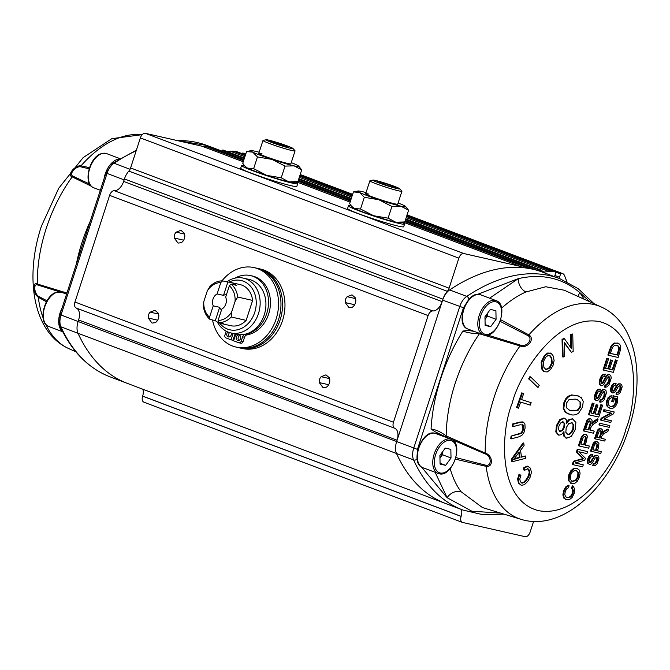 <?xml version="1.0" encoding="UTF-8"?>
<svg xmlns="http://www.w3.org/2000/svg" width="670" height="670" viewBox="0 0 670 670"><rect width="100%" height="100%" fill="white"/><g stroke="black" fill="none" stroke-linecap="round" stroke-linejoin="round"><path stroke-width="1" d="M329.389 383.098A7.027 5.695 -77.2 0 0 329.364 377.821L325.972 374.857L321.181 376.699A5.904 4.782 -77.2 0 0 319.272 382.587L323.032 387.654L326.315 387.21A7.027 5.695 -77.2 0 0 329.389 383.098M158.388 318.543A7.027 5.695 -77.2 0 0 158.363 313.275L154.971 310.31L150.172 312.145A5.904 4.782 -77.2 0 0 148.271 318.032L152.031 323.099L155.314 322.655A7.027 5.695 -77.2 0 0 158.388 318.543M355.385 303.1A7.027 5.695 -77.2 0 0 355.36 297.823L351.968 294.859L347.177 296.701A5.904 4.782 -77.2 0 0 345.268 302.589L349.028 307.647L352.311 307.203A7.027 5.695 -77.2 0 0 355.385 303.1M184.384 238.545A7.027 5.695 -77.2 0 0 184.359 233.269L180.967 230.304L176.168 232.147A5.904 4.782 -77.2 0 0 174.259 238.034L178.027 243.101L181.31 242.649A7.027 5.695 -77.2 0 0 184.384 238.545M504.016 514.141L482.819 514.686L462.97 510.071A219.174 127.585 -69.3 0 1 413.599 459.963A14.053 8.182 -69.3 0 1 413.708 448.205L459.729 306.567A14.053 8.182 -69.3 0 1 466.756 296.383A219.174 127.585 -69.3 0 1 559.726 278.636L542.625 272.188A219.174 127.585 -69.3 0 0 449.654 289.926A14.053 8.182 -69.3 0 0 442.627 300.11L396.607 441.748A14.053 8.182 110.7 0 0 396.506 453.506A14.053 8.182 -69.3 0 1 396.607 441.748L397.101 440.207A11.239 6.541 110.7 0 0 394.672 428.239A5.62 3.275 110.7 0 1 393.458 422.259L428.113 315.587A5.62 3.275 110.7 0 1 432.786 310.939A11.239 6.541 110.7 0 0 442.125 301.651L442.929 299.172A14.053 8.182 110.7 0 1 447.326 291.316A5.62 3.275 110.7 0 0 449.093 288.175L458.85 258.143A5.62 3.275 110.7 0 1 463.791 253.536L520.448 266.417A5.62 3.275 110.7 0 1 520.699 266.501A5.62 3.275 110.7 0 1 521 266.643A114.369 66.573 110.7 0 0 521.394 266.869A5.62 3.275 110.7 0 0 521.67 267.003A5.62 3.275 110.7 0 0 521.922 267.079A5.62 3.275 110.7 0 0 524.074 266.534L404.915 221.552M524.074 266.534A1.407 0.821 110.7 0 1 524.677 266.417A1.407 0.821 110.7 0 1 525.071 267.012A5.62 3.275 110.7 0 0 525.313 267.916M540.062 271.266A5.62 3.275 110.7 0 0 540.816 270.596A1.407 0.821 110.7 0 1 541.645 270.278A1.407 0.821 110.7 0 1 541.963 270.605A5.62 3.275 110.7 0 0 543.244 271.911A5.62 3.275 110.7 0 0 543.496 271.986A5.62 3.275 110.7 0 0 544.073 272.028A114.369 66.573 110.7 0 0 548.864 271.501L406.179 217.633M548.864 271.501A28.098 16.356 110.7 0 1 551.896 271.417L554.358 271.693A2.814 1.633 110.7 0 1 554.458 271.719L555.531 271.961A0.846 0.494 110.7 0 1 555.757 272.866L554.685 276.149A5.904 3.434 110.7 0 0 554.274 276.584M559.651 278.611A5.904 3.434 110.7 0 0 559.5 277.246L560.572 273.963A0.846 0.494 110.7 0 1 561.309 273.268L562.264 273.486A8.434 4.908 110.7 0 1 562.641 273.603A8.434 4.908 110.7 0 1 564.743 276.032A112.401 65.425 110.7 0 0 566.988 281.819M245.764 154.008L243.771 153.254A8.434 4.908 -69.3 0 1 244.148 153.371L245.773 153.983M243.771 153.254L242.816 153.036A0.846 0.494 -69.3 0 0 242.113 153.639M559.5 277.246L554.894 275.504M237.038 151.73A0.846 0.494 -69.3 0 1 237.113 151.755L245.471 154.904L235.966 151.487A2.814 1.633 -69.3 0 0 235.857 151.462L233.395 151.186A28.098 16.356 -69.3 0 0 230.371 151.269A114.369 66.573 -69.3 0 1 227.415 151.655M244.257 158.639L222.323 150.365A1.407 0.821 -69.3 0 1 223.152 150.047L244.441 158.078M222.323 150.365A5.62 3.275 -69.3 0 1 221.41 151.152M243.771 160.13L216.477 149.82A1.407 0.821 -69.3 0 1 217.239 149.577L243.93 159.653M535.992 270.027A1.407 0.821 110.7 0 0 535.732 269.809A1.407 0.821 110.7 0 0 535.288 269.842M530.297 268.703A1.407 0.821 110.7 0 0 530.062 268.519A1.407 0.821 110.7 0 0 529.576 268.57M243.604 160.658L205.581 146.303A1.407 0.821 -69.3 0 1 206.184 146.186L243.704 160.348M205.581 146.303A5.62 3.275 -69.3 0 1 203.873 146.898M202.206 146.269L243.244 161.755L201.955 146.186A5.62 3.275 -69.3 0 1 202.206 146.269A5.62 3.275 -69.3 0 1 202.441 146.378M201.955 146.186L145.298 133.305A5.62 3.275 -69.3 0 0 140.357 137.911L130.6 167.944A5.62 3.275 -69.3 0 1 128.833 171.084A14.053 8.182 -69.3 0 0 124.436 178.94L123.632 181.419A11.239 6.541 -69.3 0 1 114.294 190.707A5.62 3.275 -69.3 0 0 109.62 195.355L74.965 302.028A5.62 3.275 -69.3 0 0 76.179 308.007A11.239 6.541 -69.3 0 1 78.608 319.975L78.114 321.516A14.053 8.182 110.7 0 0 78.013 333.275A14.053 8.182 -69.3 0 1 78.114 321.516L59.94 314.557L105.96 172.919L107.032 173.421L61.012 315.059A14.053 8.182 110.7 0 0 60.911 326.818A2.814 1.976 155.5 0 1 59.982 325.997C58.591 322.63 58.583 318.82 59.94 314.557M417.142 459.034A2.814 1.976 -24.5 0 1 413.599 459.963L396.506 453.506A219.174 127.585 110.7 0 0 445.868 503.614A219.174 127.585 -69.3 0 1 396.506 453.506L78.013 333.275A219.174 127.585 110.7 0 0 127.375 383.382A219.174 127.585 -69.3 0 1 78.013 333.275L60.911 326.818A219.174 127.585 110.7 0 0 110.274 376.934C88.482 368.45 71.715 351.474 59.982 325.997M533.58 521.469L530.129 532.089A5.62 3.275 110.7 0 1 525.188 536.695L462.593 522.458A5.62 3.275 110.7 0 1 462.342 522.382A5.62 3.275 110.7 0 1 461.111 516.394L461.136 516.327A8.434 4.908 110.7 0 0 461.262 509.435M142.769 389.203A8.434 4.908 -69.3 0 1 142.643 396.096L142.618 396.163A5.62 3.275 -69.3 0 0 143.849 402.151A5.62 3.275 -69.3 0 0 144.1 402.226M183.655 240.17L174.259 238.034M184.593 234.065L176.168 232.147M354.656 304.724L345.268 302.589M355.594 298.611L347.177 296.701M157.659 320.168L148.271 318.032M158.597 314.062L150.172 312.145M328.668 384.722L319.272 382.587M329.598 378.617L321.181 376.699M221.963 280.864A40.744 33.023 102.8 0 1 254.156 267.615L256.56 268.159A40.744 33.023 102.8 0 1 260.094 269.223A40.744 33.023 -77.2 0 0 256.56 268.159L258.168 268.528A40.744 33.023 102.8 0 1 261.694 269.591A40.744 33.023 -77.2 0 0 258.168 268.528L260.58 269.072A40.744 33.023 102.8 0 1 264.106 270.136A40.744 33.023 102.8 0 1 283.184 318.334A40.744 33.023 102.8 0 1 242.507 348.534L240.095 347.99A40.744 33.023 -77.2 0 0 280.78 317.781A40.744 33.023 -77.2 0 0 261.694 269.591A40.744 33.023 102.8 0 1 280.78 317.781A40.744 33.023 102.8 0 1 240.095 347.99L238.495 347.621A40.744 33.023 -77.2 0 0 279.172 317.421A40.744 33.023 -77.2 0 0 260.094 269.223A40.744 33.023 102.8 0 1 279.172 317.421A40.744 33.023 102.8 0 1 238.495 347.621L236.083 347.077A40.744 33.023 102.8 0 1 232.557 346.013A40.744 33.023 102.8 0 1 212.532 319.992M295.403 182.131A29.505 1.926 -162 0 1 297.689 183.714L296.818 186.377A29.505 1.926 -162 0 1 291.207 185.732A29.505 1.926 -162 0 1 259.6 176.21A29.505 1.926 -162 0 1 240.697 168.145L241.569 165.482A29.505 1.926 -162 0 1 244.357 165.54M297.689 183.714A29.505 1.926 -162 0 1 292.07 183.069A29.505 1.926 -162 0 1 260.463 173.547A29.505 1.926 -162 0 1 241.569 165.482M402.285 222.482A29.505 1.926 -162 0 1 404.563 224.056L403.7 226.728A29.505 1.926 -162 0 1 398.081 226.083A29.505 1.926 -162 0 1 366.473 216.561A29.505 1.926 -162 0 1 347.579 208.487L348.442 205.824A29.505 1.926 -162 0 1 351.231 205.891M404.563 224.056A29.505 1.926 -162 0 1 398.952 223.411A29.505 1.926 -162 0 1 367.336 213.889A29.505 1.926 -162 0 1 348.442 205.824M262.003 153.757A16.859 1.097 18 0 0 258.829 153.505A16.859 1.097 18 0 0 270.303 158.246A16.859 1.097 18 0 0 287.648 163.438A16.859 1.097 18 0 0 290.755 163.882M291.241 162.634A25.293 1.65 -162 0 1 296.952 165.071A25.293 1.65 -162 0 1 298.778 166.185L301.709 169.895L297.899 181.612L288.862 181.855L281.224 177.818L285.026 166.101L271.936 159.385L257.447 156.948L252.699 152.115L246.552 151.579L242.749 163.296L244.692 165.925L247.498 168.12A25.293 1.65 18 0 0 266.735 175.381L253.645 168.656L257.447 156.948M281.224 177.818L266.735 175.381A25.293 1.65 18 0 0 288.862 181.855A25.293 1.65 18 0 0 293.468 182.542L297.899 181.612M253.645 168.656L247.498 168.12A25.293 1.65 18 0 1 245.672 167.006L244.692 165.925M259.173 152.216A25.293 1.65 -162 0 0 255.588 151.336A25.293 1.65 18 0 0 250.982 150.649L246.552 151.579M301.709 169.895L294.063 165.858L285.026 166.101M298.778 166.185A25.293 1.65 -162 0 1 294.063 165.858A25.293 1.65 -162 0 1 271.936 159.385A25.293 1.65 -162 0 1 252.699 152.115A25.293 1.65 18 0 1 250.982 150.649M368.877 194.099A16.859 1.097 18 0 0 365.703 193.848A16.859 1.097 18 0 0 377.177 198.588A16.859 1.097 18 0 0 394.529 203.78A16.859 1.097 18 0 0 397.637 204.224M398.114 202.985A25.293 1.65 -162 0 1 403.834 205.414A25.293 1.65 -162 0 1 405.66 206.528L408.583 210.246L404.781 221.954L395.744 222.206L388.097 218.16L391.9 206.452L378.81 199.727L364.329 197.29L359.572 192.466L353.425 191.93L349.623 203.638L351.566 206.276L354.371 208.462A25.293 1.65 18 0 0 373.609 215.732L360.519 209.007L364.329 197.29M388.097 218.16L373.609 215.732A25.293 1.65 18 0 0 395.744 222.206A25.293 1.65 18 0 0 400.342 222.884L404.781 221.954M360.519 209.007L354.371 208.462A25.293 1.65 18 0 1 352.546 207.357L351.566 206.276M366.046 192.566A25.293 1.65 -162 0 0 362.462 191.679A25.293 1.65 18 0 0 357.864 191L353.425 191.93M408.583 210.246L400.936 206.201L391.9 206.452M405.66 206.528A25.293 1.65 -162 0 1 400.936 206.201A25.293 1.65 -162 0 1 378.81 199.727A25.293 1.65 -162 0 1 359.572 192.466A25.293 1.65 18 0 1 357.864 191M218.621 322.664A21.072 17.077 -77.2 0 0 219.366 322.965A21.072 17.077 -77.2 0 0 221.184 323.518L230.815 325.704A21.072 17.077 -77.2 0 0 246.141 320.377L231.217 316.985A21.072 17.077 102.8 0 1 218.579 322.647L218.085 320.453L221.778 309.079A8.434 6.834 -77.2 0 0 225.656 297.153L229.349 285.788L231.1 284.097L236.401 285.303A21.072 17.077 -77.2 0 0 230.53 282.413A21.072 17.077 -77.2 0 0 227.85 282.078L222.549 280.872L220.798 282.556A19.112 15.485 -77.2 0 0 207.281 290.931L203.814 301.584A19.112 15.485 -77.2 0 0 209.534 317.22L213.227 305.855A8.434 6.834 -77.2 0 1 217.105 293.929L220.798 282.556M226.787 281.835A28.098 22.772 102.8 0 1 243.327 278.117L249.106 279.432A28.098 22.772 102.8 0 1 251.535 280.169A28.098 22.772 102.8 0 1 264.7 313.401A28.098 22.772 102.8 0 1 236.644 334.238L230.865 332.923A28.098 22.772 102.8 0 1 228.428 332.186A28.098 22.772 102.8 0 1 217.34 322.01M243.327 278.117A28.098 22.772 102.8 0 1 245.764 278.854A28.098 22.772 102.8 0 1 258.922 312.094A28.098 22.772 102.8 0 1 230.865 332.923M219.685 323.082A25.293 20.494 -77.2 0 0 227.691 329.154A25.293 20.494 -77.2 0 0 254.726 312.421A25.293 20.494 -77.2 0 0 243.285 281.157A25.293 20.494 -77.2 0 0 228.989 282.154M221.184 323.518A21.072 17.077 -77.2 0 0 223.872 323.853L218.579 322.647A21.072 17.077 -77.2 0 1 215.321 320.628L219.651 307.312L213.227 305.855M217.105 293.929L223.52 295.386L227.85 282.078M223.52 295.386A8.434 6.834 102.8 0 1 226.485 294.607M209.534 317.22L210.028 319.423L215.321 320.628M221.51 309.917A8.434 6.834 102.8 0 1 219.651 307.312M218.085 320.453A19.112 15.485 -77.2 0 0 231.602 312.078L235.07 301.425A19.112 15.485 -77.2 0 0 229.349 285.788M231.602 312.078L231.217 316.985M246.141 320.377L252.624 300.42A21.072 17.077 -77.2 0 0 240.161 284.608L230.53 282.413M231.1 284.097A21.072 17.077 102.8 0 1 237.699 297.028L252.624 300.42M237.699 297.028L235.07 301.425M207.281 290.931L209.911 286.534A21.072 17.077 102.8 0 1 222.549 280.872M210.028 319.423A21.072 17.077 102.8 0 1 203.429 306.491L203.814 301.584M442.418 452.016L442.468 454.754L439.956 458.196A8.434 4.908 110.7 0 0 442.275 452.2M445.642 465.349L440.081 464.084L439.905 455.458L445.282 448.088L450.843 449.352L451.019 457.987L445.642 465.349L440.064 463.246M442.468 454.754L451.019 457.987M487.467 313.342L487.526 316.089L485.013 319.523A8.434 4.908 110.7 0 0 487.333 313.535M490.7 326.684L485.139 325.419L484.963 316.784L490.34 309.414L495.901 310.679L496.076 319.314L490.7 326.684L485.122 324.573M487.526 316.089L496.076 319.314M389.739 184.686A14.154 0.921 18 0 0 373.039 180.096A14.154 0.921 18 0 0 383.022 184.392A14.154 0.921 18 0 0 399.789 188.789A14.154 0.921 18 0 0 389.739 184.686M373.039 180.096L370.007 180.733A16.859 1.097 18 0 0 369.865 180.816A16.859 1.097 18 0 0 381.9 185.85A16.859 1.097 18 0 0 401.933 191.235A16.859 1.097 18 0 0 401.866 191.084L399.789 188.789M377.411 181.478L379.898 182.918L388.86 185.984L395.35 187.608L392.863 186.16L383.902 183.094L377.411 181.478M383.55 184.166L383.902 183.094M392.62 186.922L392.863 186.16M282.866 144.343A14.154 0.921 18 0 0 266.166 139.754A14.154 0.921 18 0 0 276.141 144.05A14.154 0.921 18 0 0 292.907 148.439A14.154 0.921 18 0 0 282.866 144.343M266.166 139.754L263.126 140.382A16.859 1.097 18 0 0 262.983 140.465A16.859 1.097 18 0 0 275.018 145.507A16.859 1.097 18 0 0 295.06 150.892A16.859 1.097 18 0 0 294.993 150.733L292.907 148.439M270.538 141.127L273.017 142.576L288.469 147.258L285.99 145.817L270.538 141.127M276.677 143.824L277.02 142.752M285.738 146.579L285.99 145.817M254.156 267.615A40.744 33.023 102.8 0 1 257.682 268.678A40.744 33.023 102.8 0 1 276.769 316.868A40.744 33.023 102.8 0 1 236.083 347.077M239.977 335.494A2.814 2.278 -77.2 0 0 238.244 337.378A2.814 2.278 -77.2 0 0 238.855 340.435M236.317 336.943A2.814 2.278 -77.2 0 0 237.833 340.486A2.814 2.278 -77.2 0 0 240.589 338.551A2.814 2.278 -77.2 0 0 239.073 335.008A2.814 2.278 -77.2 0 0 236.317 336.943M229.576 332.58A2.814 2.278 -77.2 0 0 228.839 333.828A2.814 2.278 -77.2 0 0 229.45 336.884M227.85 331.96A2.814 2.278 -77.2 0 0 226.912 333.392A2.814 2.278 -77.2 0 0 228.428 336.935A2.814 2.278 -77.2 0 0 231.184 335A2.814 2.278 -77.2 0 0 231.217 332.998M235.815 334.045L233.621 340.804L238.662 342.705A2.362 1.909 -77.2 0 0 238.872 342.772A2.362 1.909 -77.2 0 0 241.192 341.147L242.599 336.809A3.375 2.73 102.8 0 1 245.027 334.472A30.091 24.388 -77.2 0 0 266.727 313.568A30.091 24.388 -77.2 0 0 250.513 275.588A30.091 24.388 -77.2 0 0 235.111 278.1M245.027 334.472L246.954 334.908A30.091 24.388 -77.2 0 0 268.653 314.004A30.091 24.388 -77.2 0 0 252.439 276.023L250.513 275.588M226.192 331.173L224.944 335.017A2.362 1.909 -77.2 0 0 226.008 337.931L231.058 339.832L233.135 333.434M241.192 341.147L243.118 341.583L244.525 337.253L242.599 336.809M243.118 341.583A2.362 1.909 102.8 0 1 240.798 343.208A2.362 1.909 102.8 0 1 240.589 343.149M231.058 339.832L232.984 340.276L235.061 333.878M246.954 334.908A3.375 2.73 -77.2 0 0 244.525 337.253M89.504 167.651L81.003 165.833C74.965 164.962 66.632 175.255 72.184 176.872L91.221 186.151M89.663 184.074L72.988 176.193C68.616 174.585 75.35 166.152 80.517 166.78L89.127 168.815M72.988 176.193A2.814 1.843 117.3 0 0 72.184 176.872A113.573 66.112 110.7 0 0 46.197 228.495A113.573 66.112 110.7 0 0 37.369 284.03C32.269 281.249 33.048 293.56 38.299 297.279L46.439 301.768M46.992 300.788L38.433 296.291A2.814 1.524 119.2 0 0 38.299 297.279A113.573 66.112 110.7 0 0 43.081 317.882M38.433 296.291C34.069 293.209 33.358 283.083 37.646 284.984L59.798 291.869M66.933 293.041L37.369 284.03A2.814 1.876 105.3 0 0 37.646 284.984M65.593 293.795L66.581 294.13M100.224 190.23L93.75 187.793C82.77 184.535 88.968 157.475 100.936 153.773L106.656 153.614A18.266 10.636 110.7 0 0 101.413 153.782A18.266 10.636 110.7 0 0 89.018 171.059A18.266 10.636 110.7 0 0 93.75 187.793M142.107 134.77A113.573 66.112 110.7 0 0 81.003 165.833A2.814 1.575 101.7 0 0 80.517 166.78M221.569 151.035A219.174 127.585 110.7 0 0 218.763 150.155M216.795 149.611A219.174 127.585 110.7 0 0 212.742 148.665M455.407 459.151L486.16 466.354C493.681 467.56 492.969 455.206 485.231 453.096L446.203 435.935C440.726 431.849 435.676 429.554 431.053 429.051L435.391 431.899L446.463 437.267L485.289 453.967C491.336 455.96 492.04 466.086 486.077 465.273L455.876 457.61M435.525 431.949A19.673 11.449 -69.3 0 1 438.791 434.679M571.133 422.334L573.135 424.596L572.741 429.085L571.259 432.083L569.207 433.951L567.482 434.411M562.632 421.715L564.14 423.482L563.813 427.075L561.887 430.383L559.4 431.254M577.23 399.63L580.027 401.899L580.111 406.397L577.322 410.241L569.701 410.274M545.573 369.555L549.333 367.696L551.619 362.998L551.125 357.772L549.325 355.401M596.811 437.25L599.332 437.82L600.998 432.1L601.635 432.343L599.968 438.063L596.786 437.343L599.298 431.053L600.647 430.617L601.635 432.343M600.647 430.617L601.392 431.17L600.756 430.927L600.998 432.1M592.841 449.712L595.613 450.349L597.062 444.369L595.999 443.356M571.837 481.244L575.413 480.398L577.682 476.722L577.95 472.559L576.418 470.65M518.781 452.744L519.409 457.308L514.25 458.749M580.898 444.026L583.67 444.654L585.505 437.502L584.491 436.346M585.681 429.068L588.201 429.637L589.675 425.09L590.32 425.333L588.838 429.88L588.201 429.637M589.332 420.785L590.236 422.778L589.675 425.09M610.362 353.341L617.053 354.866L618.795 348.928L617.924 345.929L619.398 347.613L619.432 349.171L617.698 355.108L610.337 353.433L612.514 347.378L614.256 345.62L617.48 345.519M617.145 345.402L617.924 345.929M571.778 422.577L573.771 424.839L573.386 429.328L571.904 432.326L569.852 434.194L567.825 434.512L565.832 432.267L566.192 427.82L568.621 423.725L572.121 422.686M563.277 421.958L564.777 423.725L564.45 427.318L562.524 430.626L560.045 431.497L558.587 429.705L558.906 426.095L560.823 422.879L563.52 422.033M580.664 402.142L580.756 406.64L577.959 410.484L571.627 410.861L569.592 410.266L566.267 407.645L566.292 403.39L569.098 399.513L575.438 399.127L577.573 399.755L580.027 401.899M545.95 369.597L543.931 367.386L543.37 361.767L545.656 357.244L547.985 355.51L550.145 355.753L551.77 358.014L552.256 363.241L549.978 367.939L545.882 369.698M599.332 437.82L599.968 438.063M596.643 443.599L597.707 444.612L596.258 450.592L592.808 449.805L594.541 444.771L595.471 443.783L596.87 443.666M595.613 450.349L596.258 450.592M572.163 481.328L570.229 479.243L570.555 475.164L571.971 472.417L573.956 470.792L576.225 470.6L578.587 472.802L578.327 476.965L576.058 480.641L572.146 481.378M576.225 470.6L576.753 470.759M513.597 459.553L519.292 452.057L520.046 457.551L513.597 459.553M519.409 457.308L520.046 457.551M583.67 444.654L580.873 444.109L582.925 438.063L583.93 436.857L585.329 436.647M585.136 436.589L586.141 437.744L584.315 444.897M588.838 429.88L585.655 429.16L587.297 424.093L588.587 421.589L589.977 421.02L590.873 423.021L590.32 425.333M589.977 421.02L590.697 421.648L590.061 421.405M617.053 354.866L617.698 355.108M616.844 345.326L618.561 346.172M572.306 418.658L575.89 422.418L575.153 429.78L571.334 436.43L566.602 438.214L564.199 436.103L563.947 431.614L561.46 434.612L558.922 435.19L556.427 432.158L557.105 425.735L560.455 419.864L559.819 419.621L563.847 418.021L564.844 418.365L566.284 419.814L566.627 423.39L569.668 419.663L572.783 418.8L569.031 419.428L566.678 421.974M560.455 419.864L564.483 418.264L563.847 418.021M558.922 435.19L557.884 434.83M566.602 438.214L565.472 437.828M569.031 396.372L572.247 395.141L576.635 395.434L581.317 397.628L583.235 401.472L582.54 407.05L578.545 413.298C575.656 414.998 572.942 415.425 570.421 414.562L565.731 412.352L563.822 408.499L564.509 402.946L566.426 398.935L569.031 396.372L568.394 396.129L565.79 398.692L563.872 402.703L563.177 408.256L565.086 412.109L568.47 413.985M571.116 334.899L571.451 348.567L564.416 338.685L562.683 339.665L563.11 357.077L564.726 356.155L564.391 342.479L571.426 352.378L573.16 351.398L572.741 333.987L570.48 334.657L570.79 347.646M613.31 372.344L617.196 360.41L616.057 360.15L612.866 369.974L609.583 369.229L612.464 360.376L611.333 360.117L608.461 368.969L605.504 368.299L608.578 358.844L607.439 358.592L603.678 370.158L613.31 372.344M551.234 353.433L548.278 353.266L545.028 355.753L541.795 362.244L542.34 369.195L544.35 371.724L547.306 371.917L550.589 369.421L553.077 365.343L554.107 360.611L553.353 356.189L551.234 353.433L550.087 352.948M544.35 371.724L543.713 371.482L544.35 371.724M605.219 431.028L602.64 433.155L602.665 430.115L601.241 428.8L599.608 429.026L598.21 430.299L595.144 438.867L604.775 441.053L605.353 439.286L601.074 438.314L601.735 436.27L603.553 433.8L607.874 431.522L608.594 429.303L605.219 431.028L604.575 430.785L602.824 431.957L603.461 432.2M601.132 428.758L598.963 428.783L597.565 430.056L594.508 438.624L595.144 438.867M598.503 447.426L598.921 443.322L597.196 441.765L595.747 441.873L593.486 444.277L591.099 451.312L600.73 453.506L601.308 451.739L597.389 450.843L598.503 447.426M596.551 441.53L597.531 441.873L595.111 441.631L593.829 442.493L592.85 444.034L593.486 444.277M571.393 471.077L569.458 474.921L569.023 480.758L572.08 483.748L574.776 483.38L577.448 481.094L579.416 477.207L580.086 473.179L579.24 470.005L576.937 468.422L574.048 468.766L571.393 471.077L570.748 470.834L568.813 474.687L568.378 480.516L571.435 483.506M570.798 483.313L572.08 483.748M576.301 468.179L577.473 468.581L573.411 468.531L570.748 470.834M565.664 496.705L567.348 497.634L569.684 497.525L571.661 495.984L572.992 493.371L573.353 490.214L572.063 488.137L573.076 486.085L574.693 489.033L574.14 493.447L572.138 497.508L569.5 499.552L566.644 499.812L564.333 498.262L563.512 495.163L564.19 491.144L566.242 487.274L569.048 485.465L568.671 487.618L566.619 488.882L565.271 491.437L564.802 494.644L565.664 496.705M566.887 497.492L569.684 497.525M565.43 499.401L566.644 499.812M527.323 468.69L529.258 469.963L529.844 472.66L529.04 476.119L526.838 479.829L524.518 482.274L522.181 483.171L520.322 481.705L519.786 479.008L520.875 475.482L519.686 474.402L518.253 479.234L519.057 483.338L521.302 485.315L524.35 484.728L527.726 481.429L530.33 476.864L531.419 472.25L530.431 468.171L527.767 466.312L524.066 468.196L524.56 470.256L528.052 468.799M527.717 468.715L528.613 469.72L529.208 472.417L528.395 475.876L526.193 479.586L523.881 482.031L521.695 483.062M519.686 474.402L519.049 474.159L517.617 478.991L518.421 483.095L521.302 485.315M521.486 457.133L520.556 450.357L524.099 445.558L523.764 443.113L512.106 459.352L512.424 461.663L525.858 458.28L525.54 456.01L521.486 457.133M583.738 458.799L574.014 461.471L572.976 464.662L582.607 466.848L583.269 464.812L575.069 462.945L584.776 460.181L585.396 458.272L578.846 451.789L586.903 453.623L587.565 451.58L577.942 449.386L577.012 452.242L583.738 458.799L581.418 458.992L573.369 461.228L574.014 461.471M589.759 462.585L589.206 461.705L589.541 459.277L590.764 457.066L592.447 456.454L592.9 454.737L591.174 455.047L589.592 456.563L587.933 461.622L588.352 463.506L589.525 464.394L590.873 464.193L592.238 462.978L594.918 458.272L596.786 457.015L597.707 458.866L597.339 460.7L595.211 463.849L593.838 464.134L593.402 465.826L595.379 465.482L597.146 463.824L598.972 458.221L598.478 456.228L597.23 455.29L595.68 455.533L594.139 457.032L591.015 462.35L589.868 462.635M592.9 454.737L590.53 454.804L588.947 456.32L587.757 458.85L587.288 461.379L587.707 463.263L589.525 464.394M596.786 457.015L597.481 457.585L596.844 457.342L596.702 460.457L594.566 463.606L593.201 463.891L593.838 464.134M597.071 455.231L595.035 455.29L590.37 462.107L589.349 462.434M511.696 436.354L511.394 438.817L518.647 436.907L521.88 435.366L523.94 432.544L525.079 428.113L524.92 423.968L523.396 422.159L520.464 422.318L513.22 424.227L512.91 426.681L520.155 424.772L523.203 425.082L523.555 428.725L522.801 431.505L521.411 433.373L511.059 436.111L510.749 438.574L511.394 438.817M522.751 421.916L519.828 422.075L512.575 423.984L513.22 424.227M522.625 424.654L523.203 425.082L522.558 424.839L522.91 428.482L522.156 431.262L520.766 433.13L511.059 436.111M585.161 434.152L585.806 434.394L584.332 434.579L582.984 435.651L581.895 437.527L579.048 445.977L588.679 448.163L589.365 446.044L585.454 445.156L587.456 436.162L586.091 434.478L583.687 434.336L581.25 437.284L581.895 437.527M597.246 421.782L598.109 419.127L591.844 423.942L592.054 420.333L590.689 418.842L589.014 419.177L587.523 420.743L583.905 431.036L593.528 433.222L594.223 431.103L589.943 430.132L590.739 427.678L592.732 424.671L597.246 421.782M590.496 418.767L588.377 418.934L586.878 420.5L583.26 430.793L583.905 431.036M609.809 425.559L609.239 427.326L599.608 425.14L600.178 423.373L609.809 425.559L600.178 423.373M531.159 402.687L521.528 399.613L523.714 393.491L522.433 393.081L517.181 407.754L518.471 408.164L520.649 402.067L530.28 405.132L531.159 402.687L521.536 399.58M611.367 420.777L610.814 422.469L601.183 420.283L601.777 418.465L611.61 413.189L604.047 411.464L604.6 409.772L614.231 411.966L613.636 413.775L603.796 419.06L611.367 420.777L603.921 418.993M597.933 405.099L596.803 404.839L593.922 413.692L590.974 413.022L594.047 403.566L592.908 403.315L589.148 414.881L598.779 417.067L602.657 405.132L601.526 404.873L598.335 414.697L595.052 413.951L597.933 405.099L596.803 404.839M608.1 402.93L609.022 405.576L610.789 406.522L613.142 406.397L615.01 404.906L616.651 400.199L616.509 398.39L614.717 397.98L613.444 401.899L612.313 401.64L614.139 395.995L617.715 396.808L617.422 402.67L615.655 406.104L613.117 408.122L610.278 408.357L607.916 406.95L606.869 404.194L607.422 400.543L608.611 398.005L610.144 396.38L612.053 395.736L611.852 397.394L609.365 399.002L608.1 402.93M609.03 407.938L610.278 408.357M610.261 406.363L613.142 406.397M539.25 385.275L530.539 376.883L529.3 379.12L538.01 387.503L539.25 385.275M596.819 398.558L596.275 397.519L596.761 394.622L598.134 391.942L599.876 391.146L600.446 389.094L598.67 389.538L596.97 391.397L594.985 397.469L595.295 399.689L596.434 400.694L597.816 400.4L599.265 398.901L602.271 393.206L604.24 391.632L605.06 393.793L604.583 395.978L602.23 399.806L600.822 400.199L600.278 402.226L602.297 401.74L604.198 399.697L606.384 392.972L606.007 390.627L604.792 389.572L603.209 389.923L601.559 391.766L598.067 398.206L596.911 398.6M604.558 389.479L602.565 389.68L600.915 391.523L597.431 397.963L596.367 398.39M600.446 389.094L598.025 389.295L596.333 391.154L594.968 394.211L594.34 397.226L594.65 399.446L596.434 400.694M604.24 391.632L604.918 392.277L604.273 392.034L603.938 395.736L602.858 398.131L601.585 399.563L600.186 399.957L600.822 400.199M612.966 391.171L612.413 390.292L612.749 387.863L613.971 385.644L615.646 385.032L616.107 383.324L614.373 383.634L612.79 385.141L611.132 390.2L611.551 392.092L612.732 392.972L614.08 392.779L615.437 391.565L618.117 386.858L619.985 385.602L620.914 387.453L620.546 389.287L618.41 392.436L617.045 392.721L616.609 394.404L618.577 394.069L620.353 392.411L622.17 386.808L621.685 384.815L620.437 383.877L618.887 384.119L617.346 385.61L614.222 390.937L613.075 391.221M620.269 383.818L618.243 383.877L616.702 385.376L613.578 390.694L612.556 391.012M616.107 383.324L613.737 383.391L612.154 384.898L610.956 387.436L610.496 389.957L610.914 391.85L612.732 392.972M619.985 385.602L620.688 386.163L620.043 385.92L619.909 389.044L617.774 392.193L616.4 392.478L617.045 392.721M601.668 383.65L601.116 382.612L601.601 379.714L602.983 377.034L604.717 376.239L605.286 374.187L603.511 374.63L601.819 376.49L599.826 382.562L600.136 384.781L601.283 385.786L602.657 385.493L604.114 383.994L607.112 378.299L609.08 376.724L609.909 378.885L609.424 381.071L608.343 383.466L607.07 384.898L605.672 385.292L605.127 387.319L607.146 386.833L609.038 384.789L611.224 378.064L610.847 375.719L609.641 374.664L608.05 375.016L606.4 376.858L602.916 383.299L601.752 383.692M605.286 374.187L602.874 374.388L601.174 376.247L599.809 379.304L599.189 382.319L599.499 384.538L601.283 385.786M609.08 376.724L609.759 377.369L609.114 377.126L608.787 380.828L606.434 384.655L605.027 385.049L605.672 385.292M609.399 374.572L607.414 374.773L605.764 376.615L602.271 383.056L601.216 383.483M620.688 349.103L620.428 345.427L619.381 344.02L617.572 343.149L615.077 343.249L612.816 344.774L611.367 346.959L608.511 355.293L618.142 357.487L620.688 349.103M616.928 342.906L618.234 343.341L614.44 343.015L612.179 344.531L609.658 349.539L607.866 355.05L608.511 355.293M559.819 419.621L556.469 425.5L555.79 431.916L558.278 434.947M563.143 432.87L563.554 435.86L565.966 437.971M578.579 396.003L571.611 394.898L568.394 396.129M563.11 357.077L562.465 356.834L562.038 339.422L562.683 339.665M564.408 343.157L571.426 352.378M570.48 334.657L572.741 333.987M562.038 339.422L563.771 338.442L564.416 338.685M617.196 360.41L616.057 360.15M615.412 359.907L612.221 369.731L612.866 369.974M612.221 369.731L609.616 369.137M611.333 360.117L612.464 360.376M610.688 359.874L607.816 368.726L608.461 368.969M607.816 368.726L605.538 368.207M607.439 358.592L608.578 358.844M606.802 358.349L603.042 369.915L603.678 370.158M550.589 353.191L547.633 353.023L544.392 355.51L541.151 362.009L541.703 368.952L543.713 371.482M601.107 438.222L605.353 439.286M604.575 430.785L607.95 429.06L608.594 429.303M592.85 444.034L590.463 451.069L591.099 451.312M597.422 450.759L601.308 451.739M566.008 499.577L563.688 498.019L562.875 494.921L563.554 490.909L565.597 487.031L568.411 485.222L569.048 485.465M572.063 488.137L571.426 487.894L572.431 485.842L573.076 486.085M571.426 487.894L572.716 489.971L572.356 493.128L571.016 495.741L569.048 497.282M528.68 466.479L527.131 466.069L523.421 467.953L524.066 468.196M523.421 467.953L523.915 470.013L524.56 470.256M512.106 459.352L511.47 459.109L511.788 461.421L512.424 461.663M521.428 456.731L525.54 456.01M511.47 459.109L523.119 442.87L523.764 443.113M575.262 462.895L583.269 464.812M577.942 449.386L587.565 451.58M577.297 449.151L576.368 451.999L577.012 452.242M576.368 451.999L583.093 458.556M573.369 461.228L572.331 464.419L572.976 464.662M593.201 463.891L592.766 465.583L593.402 465.826M512.575 423.984L512.265 426.438L512.91 426.681M581.25 437.284L578.403 445.734L579.048 445.977M585.48 445.064L589.365 446.044M589.977 430.04L594.223 431.103M592.732 422.778L592.104 422.536L593.947 421.07L597.472 418.884L598.109 419.127M599.541 423.13L598.963 424.897L599.608 425.14M522.433 393.081L523.714 393.491M521.788 392.838L516.545 407.511L517.181 407.754M604.6 409.772L614.231 411.966M603.955 409.529L603.41 411.221L604.047 411.464M610.839 413.013L601.132 418.231L601.777 418.465M601.132 418.231L600.546 420.04L601.183 420.283M594.047 403.566L592.908 403.315M592.272 403.072L588.511 414.638L589.148 414.881M601.526 404.873L602.657 405.132M600.881 404.63L597.69 414.454L598.335 414.697M597.69 414.454L595.086 413.859M596.158 404.596L593.285 413.449L593.922 413.692M593.285 413.449L591.007 412.929M609.633 408.114L607.28 406.707L606.224 403.951L606.777 400.3L609.507 396.146L612.053 395.736M614.139 395.995L617.715 396.808M613.502 395.752L611.668 401.397L612.313 401.64M615.872 398.147L615.604 402.268L614.373 404.663L612.506 406.154M530.539 376.883L529.903 376.641L528.663 378.877L529.3 379.12M528.663 378.877L538.01 387.503M603.595 391.389L604.273 392.034M600.186 399.957L599.642 401.983L600.278 402.226M616.4 392.478L615.973 394.161L616.609 394.404M608.444 376.481L609.114 377.126M605.027 385.049L604.482 387.076L605.127 387.319M485.289 453.967A2.814 1.365 -64.7 0 1 485.231 453.096A113.573 66.112 -69.3 0 1 494.058 397.57A113.573 66.112 -69.3 0 1 520.054 345.938C527.231 349.187 535.598 338.953 528.873 334.899L500.699 319.741M482.4 507.533L461.069 491.721A11.239 8.568 -36.7 0 0 447.116 497.701L421.48 467.007M477.09 294.54L518.295 278.628A11.239 7.948 -113.6 0 0 525.975 291.961L545.782 286.752L564.299 290.236M500.155 321.357L528.161 335.762A2.814 1.675 -60.1 0 1 528.873 334.899A113.573 66.112 -69.3 0 1 601.333 307.011L564.349 290.252M528.161 335.762C533.328 339.028 526.587 347.462 520.632 345.184L487.609 335.059M479.611 333.451A2.814 1.457 108 0 0 479.393 333.769L520.054 345.938A2.814 1.399 -75.1 0 1 520.632 345.184M601.333 307.011C637.187 323.233 645.562 378.357 628.594 429.378C610.588 486.454 562.934 532.307 521.168 519.376A113.573 66.112 -69.3 0 1 486.16 466.354A2.814 1.717 -78.3 0 1 486.077 465.273M446.463 437.267A2.814 1.449 -67.4 0 1 446.203 435.935A116.153 67.611 110.7 0 1 455.248 383.131A116.153 67.611 110.7 0 1 479.393 333.769C472.651 333.593 467.157 332.672 462.903 331.022C453.691 345.695 446.304 361.566 440.734 378.617C435.215 395.685 431.991 412.502 431.053 429.051M500.708 513.128L471.839 511.202L447.116 497.701L435.157 472.35M578.218 296.542A11.239 8.568 143.3 0 1 579.851 292.631L590.186 301.961M489.603 298.184L518.295 278.628C541.913 273.301 562.423 277.975 579.851 292.631L584.148 299.23M474.176 331.399L468.364 330.411L462.903 331.022M470.943 330.184A19.673 11.449 -69.3 0 1 468.38 330.411M562.264 273.486L407.067 214.903M300.202 174.535L352.646 194.333L300.194 174.56M561.309 273.268L407.025 215.028M352.596 194.484L300.152 174.686M245.722 154.133L242.816 153.036M560.572 273.963L555.748 272.146M555.531 271.961L406.774 215.807M352.345 195.255L299.9 175.456L352.345 195.255M554.458 271.719L406.732 215.949L554.358 271.693M352.303 195.397L299.85 175.599M235.857 151.462L245.413 155.072L235.966 151.487M352.294 195.422L299.85 175.624M551.896 271.417L406.539 216.544M352.11 195.992L299.658 176.193M245.228 155.649L233.395 151.186M351.75 197.089L299.306 177.29M244.877 156.738L230.371 151.269M544.073 272.028L542.533 271.451M540.816 270.596L405.568 219.534M351.13 198.99L298.686 179.192M532.784 269.223L405.082 221.016M350.653 200.472L298.209 180.674M528.58 268.394L525.087 267.079M350.477 201L298.033 181.202M520.448 266.417L403.415 222.239M350.117 202.122L296.542 181.897L350.125 202.106M463.791 253.536L145.298 133.305M458.85 258.143L140.357 137.911M449.093 288.175L130.6 167.944M447.326 291.316L128.833 171.084M442.929 299.172L124.436 178.94M442.125 301.651L123.632 181.419M432.786 310.939L114.294 190.707M428.113 315.587L109.62 195.355M393.458 422.259L74.965 302.028M394.672 428.239L76.179 308.007M397.101 440.207L78.608 319.975M417.016 457.861L417.444 449.377L78.114 321.516M461.136 516.327L142.643 396.096M461.111 516.394L142.618 396.163M434.847 433.256A18.266 10.636 110.7 0 0 419.018 447.518A18.266 10.636 110.7 0 0 422.77 467.677C409.487 463.615 421.547 429.277 434.755 433.222L435.668 433.498A18.266 10.636 110.7 0 0 434.847 433.256M438.976 473.732A18.266 10.636 -69.3 0 1 438.155 473.481A18.266 10.636 -69.3 0 1 434.411 453.33A18.266 10.636 -69.3 0 1 450.24 439.059A18.266 10.636 -69.3 0 1 451.061 439.311C464.335 443.364 452.275 477.71 439.076 473.757L422.77 467.677M450.751 440.45A17.144 9.975 110.7 0 0 435.668 454.494A17.144 9.975 110.7 0 0 440.173 472.986A17.144 9.975 110.7 0 0 455.248 458.942A17.144 9.975 110.7 0 0 450.751 440.45M479.904 294.582A18.266 10.636 110.7 0 0 464.076 308.853A18.266 10.636 110.7 0 0 467.819 329.003C454.545 324.95 466.605 290.604 479.812 294.557L480.725 294.825A18.266 10.636 110.7 0 0 479.904 294.582M484.033 335.059A18.266 10.636 -69.3 0 1 483.212 334.816A18.266 10.636 -69.3 0 1 479.469 314.657A18.266 10.636 -69.3 0 1 495.298 300.394A18.266 10.636 -69.3 0 1 496.118 300.637C509.393 304.699 497.333 339.037 484.125 335.092L467.819 329.003M495.808 301.785A17.144 9.975 110.7 0 0 480.725 315.821A17.144 9.975 110.7 0 0 485.231 334.313A17.144 9.975 110.7 0 0 500.306 320.277A17.144 9.975 110.7 0 0 495.808 301.785M62.637 331.491A18.266 10.636 -69.3 0 1 61.983 308.275M56.355 292.455A18.266 10.636 110.7 0 0 43.969 309.733A18.266 10.636 110.7 0 0 48.701 326.466C37.713 323.208 43.919 296.148 55.886 292.447L61.598 292.288A18.266 10.636 110.7 0 0 56.355 292.455M104.034 178.848A18.266 10.636 -69.3 0 1 116.798 159.594A18.266 10.636 -69.3 0 1 119.411 159.024M76.363 264.014A116.153 67.611 -69.3 0 1 82.067 242.264A116.153 67.611 -69.3 0 1 90.316 221.092M45.786 324.422A113.573 66.112 110.7 0 0 68.667 348.559C32.813 332.337 24.438 277.213 41.406 226.192L58.734 188.237L83.08 157.676L111.815 138.656L142.199 134.67M176.981 140.507L207.03 145.499A219.174 127.585 110.7 0 0 177.508 140.633M136.161 150.809A219.174 127.585 110.7 0 0 114.059 163.237A2.814 1.767 -123.8 0 0 112.694 163.312L105.96 172.919M130.047 169.276L114.059 163.237A14.053 8.182 110.7 0 0 107.032 173.421L124.134 179.878M625.922 429.076C619.222 457.225 580.865 518.898 538.362 510.615C496.696 499.761 500.934 430.324 512.198 403.214C518.898 375.058 557.256 313.392 599.759 321.667C641.424 332.529 637.187 401.958 625.922 429.076M573.771 424.839L573.135 424.596M573.386 429.328L572.741 429.085M571.904 432.326L571.259 432.083M569.852 434.194L569.207 433.951M564.777 423.725L564.14 423.482M564.45 427.318L563.813 427.075M562.524 430.626L561.887 430.383M580.756 406.64L580.111 406.397M577.959 410.484L577.322 410.241M571.627 410.861L570.982 410.618M551.125 357.772L551.77 358.014M551.619 362.998L552.256 363.241M549.333 367.696L549.978 367.939M601.199 434.269L600.563 434.026M596.736 446.898L597.372 447.141M597.707 444.612L597.062 444.369M577.682 476.722L578.327 476.965M578.587 472.802L577.95 472.559M575.413 480.398L576.058 480.641M515.473 458.347L516.118 458.59M585.505 437.502L586.141 437.744M585.019 440.517L585.655 440.76M590.236 422.778L590.873 423.021M618.795 348.928L619.432 349.171M619.398 347.613L618.762 347.378M618.159 351.449L618.804 351.691M557.105 425.735L556.469 425.5M556.427 432.158L555.79 431.916M564.199 436.103L563.554 435.86M569.668 419.663L569.031 419.428M563.177 408.256L563.822 408.499M565.731 412.352L565.086 412.109M576.635 395.434L575.999 395.191M572.247 395.141L571.611 394.898M566.426 398.935L565.79 398.692M564.509 402.946L563.872 402.703M547.633 353.023L548.278 353.266M544.392 355.51L545.028 355.753M541.151 362.009L541.795 362.244M541.703 368.952L542.34 369.195M598.963 428.783L599.608 429.026M597.565 430.056L598.21 430.299M596.426 432.703L597.071 432.946M594.474 442.736L593.829 442.493M592.096 446.044L592.732 446.279M595.111 441.631L595.747 441.873M573.411 468.531L574.048 468.766M568.813 474.687L569.458 474.921M568.378 480.516L569.023 480.758M565.597 487.031L566.242 487.274M563.554 490.909L564.19 491.144M562.875 494.921L563.512 495.163M563.688 498.019L564.333 498.262M572.716 489.971L573.353 490.214M572.356 493.128L572.992 493.371M571.016 495.741L571.661 495.984M527.767 466.312L527.131 466.069M528.613 469.72L529.258 469.963M529.208 472.417L529.844 472.66M528.395 475.876L529.04 476.119M526.193 479.586L526.838 479.829M523.881 482.031L524.518 482.274M517.617 478.991L518.253 479.234M518.421 483.095L519.057 483.338M581.828 457.35L582.465 457.593M581.418 458.992L582.062 459.235M590.53 454.804L591.174 455.047M588.947 456.32L589.592 456.563M587.757 458.85L588.394 459.092M587.288 461.379L587.933 461.622M587.707 463.263L588.352 463.506M597.062 458.623L597.707 458.866M596.702 460.457L597.339 460.7M595.747 462.442L596.392 462.685M594.566 463.606L595.211 463.849M595.035 455.29L595.68 455.533M593.503 456.789L594.139 457.032M591.92 459.603L592.565 459.846M590.37 462.107L591.015 462.35M519.828 422.075L520.464 422.318M522.91 428.482L523.555 428.725M522.156 431.262L522.801 431.505M520.766 433.13L521.411 433.373M518.304 434.21L518.948 434.453M581.007 439.939L580.371 439.696M583.687 434.336L584.332 434.579M582.339 435.408L582.984 435.651M588.377 418.934L589.014 419.177M586.878 420.5L587.523 420.743M585.563 423.691L586.208 423.934M593.947 421.07L594.591 421.313M609.507 396.146L610.144 396.38M607.966 397.762L608.611 398.005M606.777 400.3L607.422 400.543M606.224 403.951L606.869 404.194M607.28 406.707L607.916 406.95M616.015 399.957L616.651 400.199M615.604 402.268L616.241 402.503M614.373 404.663L615.01 404.906M602.565 389.68L603.209 389.923M600.915 391.523L601.559 391.766M599.148 394.923L599.792 395.166M597.431 397.963L598.067 398.206M598.025 389.295L598.67 389.538M596.333 391.154L596.97 391.397M594.968 394.211L595.613 394.454M594.34 397.226L594.985 397.469M594.65 399.446L595.295 399.689M604.424 393.55L605.06 393.793M603.938 395.736L604.583 395.978M602.858 398.131L603.503 398.374M601.585 399.563L602.23 399.806M618.243 383.877L618.887 384.119M616.702 385.376L617.346 385.61M615.127 388.19L615.772 388.424M613.578 390.694L614.222 390.937M613.737 383.391L614.373 383.634M612.154 384.898L612.79 385.141M610.956 387.436L611.601 387.679M610.496 389.957L611.132 390.2M610.914 391.85L611.551 392.092M620.269 387.21L620.914 387.453M619.909 389.044L620.546 389.287M618.954 391.02L619.599 391.263M617.774 392.193L618.41 392.436M609.264 378.642L609.909 378.885M608.787 380.828L609.424 381.071M607.698 383.223L608.343 383.466M606.434 384.655L607.07 384.898M607.414 374.773L608.05 375.016M605.764 376.615L606.4 376.858M603.997 380.016L604.633 380.259M602.271 383.056L602.916 383.299M602.874 374.388L603.511 374.63M601.174 376.247L601.819 376.49M599.809 379.304L600.454 379.547M599.189 382.319L599.826 382.562M599.499 384.538L600.136 384.781M614.44 343.015L615.077 343.249M612.179 344.531L612.816 344.774M610.722 346.725L611.367 346.959M609.658 349.539L610.303 349.782M450.165 468.615A116.153 67.611 110.7 0 0 461.069 491.721M525.975 291.961A116.153 67.611 110.7 0 0 501.562 308.183M417.444 449.377L463.464 307.739L468.322 300.168M442.627 300.11L463.464 307.739M449.654 289.926L466.756 296.383A2.814 1.767 56.2 0 1 469.05 299.314M469.092 299.591L469.678 299.197M562.641 273.603L407.075 214.877M555.572 271.97L406.782 215.799M541.645 270.278L405.744 218.973M351.315 198.429L298.87 178.63M535.732 269.809L405.233 220.547M350.804 200.003L298.359 180.205M530.062 268.519L524.886 266.568M524.677 266.417L405.007 221.242M350.578 200.69L298.133 180.892M520.699 266.501L403.449 222.239M462.97 510.071L110.274 376.934M462.342 522.382L143.849 402.151M435.668 433.498L451.061 439.311M480.725 294.825L496.118 300.637M62.787 331.784L48.701 326.466M66.573 294.163L61.598 292.288M120.014 158.664L106.656 153.614M365.669 193.731L369.865 180.816M397.737 204.149L401.933 191.235M258.788 153.388L262.983 140.465M290.864 163.807L295.06 150.892M238.872 342.772L240.798 343.208M68.667 348.559L75.936 351.851M136.37 150.155L112.694 163.312M207.03 145.499L221.619 151.001M569.592 410.258L568.947 410.015M577.573 399.755L576.937 399.513M521.168 519.376L482.216 507.475M559.726 278.636L578.177 288.661L594.064 303.719"/></g></svg>
